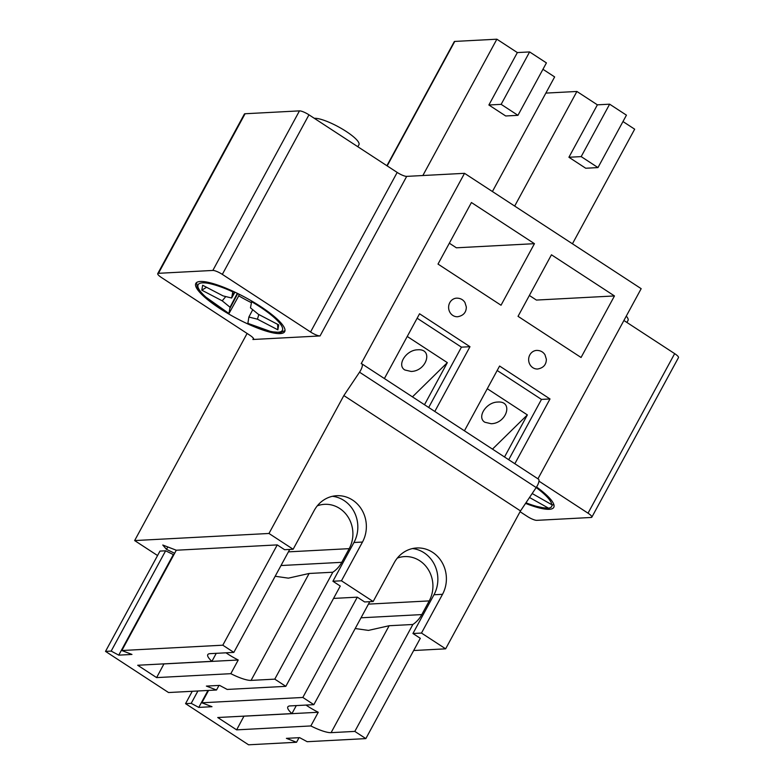 <?xml version="1.0" encoding="UTF-8"?>
<svg xmlns="http://www.w3.org/2000/svg" width="784" height="784" viewBox="0 0 784 784"><rect width="100%" height="100%" fill="white"/><g stroke="black" fill="none" stroke-linecap="round" stroke-linejoin="round"><path stroke-width="1.18" d="M225.988 652.807A25.941 5.792 -151.5 0 0 238.238 660.001L230.819 673.681A25.941 5.792 -151.5 0 0 251.066 680.394L274.782 679.14L285.817 686.343L227.174 689.44L219.598 685.392L206.378 686.088L216.511 690.008L219.001 685.422M216.257 653.327L211.905 661.333A25.941 5.792 -151.5 0 1 207.78 654.64A25.941 5.792 -151.5 0 1 210.102 653.65L233.828 652.396L289.737 549.427M274.782 679.14L332.837 572.222L309.121 573.476L288.394 578.151L275.164 576.26M216.511 690.008L168.54 692.537L105.517 651.386L159.975 551.093L165.63 550.799L173.803 554.807M424.497 404.73L447.341 362.639L412.453 396.861M404.867 369.989C396.449 365.207 406.141 349.919 417.666 349.801C433.611 348.439 426.78 371.146 411.149 371.459L404.867 369.989M447.341 362.639L407.249 336.463M165.63 550.799L111.171 651.092L118.756 655.14L131.967 654.444L121.834 650.524L176.292 550.231L277.252 544.9L222.803 645.193L121.834 650.524M118.756 655.14L173.205 554.847M163.954 663.872L156.614 677.601L137.7 665.253L211.905 661.333M164.032 663.921L238.238 660.001M156.614 677.601L230.819 673.681M111.171 651.092L105.517 651.386M222.803 645.193L233.828 652.396M332.475 496.301A30.605 28.028 -93 0 1 353.956 542.499L332.916 581.248L340.266 586.05L285.817 686.343M332.837 572.222A29.273 26.813 87 0 0 341.765 562.324L349.194 548.653A29.273 26.813 87 0 0 348.978 518.547A29.273 26.813 87 0 0 324.547 504.328A29.273 26.813 87 0 0 317.304 505.827M306.015 705.071A25.941 5.792 -151.5 0 0 318.265 712.264L310.846 725.945A25.941 5.792 -151.5 0 0 331.093 732.658L354.819 731.403L365.844 738.606L307.201 741.703L299.625 737.656L286.405 738.352L296.548 742.262L299.027 737.685M296.293 705.58L291.942 713.597A25.941 5.792 -151.5 0 1 287.816 706.903A25.941 5.792 -151.5 0 1 290.129 705.914L313.855 704.659L369.764 601.691M354.819 731.403L412.864 624.485L389.148 625.73L368.421 630.405L355.191 628.523M296.548 742.262L248.567 744.8L185.553 703.65L192.266 691.282M504.524 456.984L527.367 414.903L492.479 449.124M484.894 422.253C476.476 417.47 486.168 402.172 497.693 402.055C513.638 400.702 506.817 423.409 491.186 423.723L484.894 422.253M527.367 414.903L487.276 388.717M197.911 690.988L191.198 703.356L198.783 707.403L211.994 706.698L201.86 702.787L208.573 690.42M198.783 707.403L207.976 690.459M243.981 716.135L236.641 729.865L217.736 717.517L291.942 713.597M244.059 716.184L318.265 712.264M236.641 729.865L310.846 725.945M191.198 703.356L185.553 703.65M333.553 598.417L357.288 597.163L302.83 697.456L201.86 702.787M302.83 697.456L313.855 704.659M412.502 548.555A30.605 28.028 -93 0 1 433.983 594.762L412.943 633.511L420.302 638.313L365.844 738.606M412.864 624.485A29.273 26.813 87 0 0 421.802 614.587L429.22 600.907A29.273 26.813 87 0 0 429.005 570.811A29.273 26.813 87 0 0 404.573 556.591A29.273 26.813 87 0 0 397.331 558.09M534.443 243.677L501.025 305.231L438.011 264.081L471.429 202.527L534.443 243.677L456.386 247.803L449.34 243.207M614.47 295.94L581.062 357.484L518.038 316.334L551.456 254.79L614.47 295.94L536.413 300.066L529.376 295.47M251.742 301.056L250.478 307.847L258.279 314.237L278.702 324.89L277.85 329.819L257.426 319.176L248.871 317.05L247.881 323.292M251.36 302.663A50.558 11.29 28.5 0 1 238.767 295.842L239.051 294.176M196.549 282.573L197.323 287.248L199.616 290.844L204.938 296.46L228.977 313.522L238.767 295.842M357.847 146.735L358.945 144.717A26.607 5.939 -151.5 0 0 342.157 128.939A26.607 5.939 -151.5 0 0 314.325 118.315M234.926 292.167L231.633 298.018L232.926 291.227M277.624 324.331L277.85 329.819M225.782 296.568L222.215 300.821L201.792 290.168L202.644 285.239L223.068 295.891L231.633 298.018M206.564 287.287L201.792 290.168M237.758 293.53L229.81 308.543L230.035 307.24L222.215 300.821M237.327 293.324L230.035 307.24M231.858 296.705L234.514 291.971M237.768 293.539L229.81 308.543L228.977 313.443A47.893 10.692 28.5 0 1 197.901 285.454A47.893 10.692 28.5 0 1 232.721 291.815M248.871 317.05L252.732 309.69M258.838 314.531L257.426 319.176M552.416 504.955L551.015 507.405L548.653 508.218L529.514 497.497M626.916 322.449L628.013 320.431A26.607 5.939 -151.5 0 0 626.289 316.109M532.179 493.528L551.73 504.671L553.945 504.906M529.817 354.907A9.31 8.526 -93 0 1 536.677 350.409C540.372 350.409 543.136 351.879 544.988 354.799L546.36 359.229C546.311 364.687 543.41 367.941 537.667 369.009A9.31 8.526 -93 0 1 529.886 364.482A9.31 8.526 -93 0 1 529.817 354.907M508.718 459.728L541.47 399.409L550.005 398.958L514.843 463.726M464.432 430.808L499.594 366.04L550.005 398.958M541.47 399.409L497.174 370.489M581.179 156.614L568.919 157.261L585.717 168.237L597.976 167.59L581.179 156.614L609.638 104.184L597.379 104.831L568.919 157.261M597.976 167.59L626.445 115.16L609.638 104.184M545.85 93.1L576.906 91.463L597.379 104.831M622.976 121.549L634.668 129.184L572.438 243.795M576.906 91.463L514.676 206.074M357.288 597.163L364.638 601.955L373.164 601.514L341.452 580.797L332.916 581.248M341.452 580.797L362.482 542.048A30.605 28.028 87 0 0 362.267 510.58A30.605 28.028 87 0 0 336.718 495.713A30.605 28.028 87 0 0 314.178 510.502L293.138 549.251L284.602 549.702L277.252 544.9M413.668 650.524L445.635 648.829L520.507 510.923L343.853 395.567L359.533 372.194A7.987 2.666 -56.9 0 0 361.836 363.815A7.987 2.666 -56.9 0 0 361.189 363.658L464.53 173.323L406.69 176.38A7.987 1.784 -151.5 0 1 397.184 172.431L308.965 114.827A7.987 1.784 -151.5 0 0 299.468 110.877L245.088 113.749A7.987 1.784 -151.5 0 0 244.383 114.052L157.741 273.616A7.987 1.784 28.5 0 1 158.456 273.312L212.836 270.441A7.987 1.784 28.5 0 1 222.333 274.38L310.552 331.995L397.184 172.431M520.507 510.923L536.187 487.55A7.987 2.666 -56.9 0 0 538.49 479.171L361.836 363.815M449.791 302.644A9.31 8.526 -93 0 1 456.651 298.145C460.345 298.145 463.109 299.615 464.961 302.536L466.323 306.965C466.284 312.424 463.383 315.687 457.64 316.746A9.31 8.526 -93 0 1 449.859 312.218A9.31 8.526 -93 0 1 449.791 302.644M537.942 478.808L641.175 288.679L464.53 173.323M674.661 353.633L588.029 513.187A7.987 1.784 28.5 0 1 591.842 517.166L678.483 357.612A7.987 1.784 -151.5 0 0 674.661 353.633L623.907 320.489M384.395 378.545L419.558 313.776L469.979 346.704L434.806 411.463M174.636 553.269L166.492 549.368L162.778 545.017L176.292 550.231M247.097 333.455L134.642 540.568L268.981 533.473L293.138 549.251M134.642 540.568L157.564 555.542M412.943 633.511L421.478 633.06L445.635 648.829M157.741 273.616A7.987 1.784 28.5 0 0 161.563 277.595L249.782 335.199A7.987 1.784 28.5 0 1 253.595 339.178A7.987 1.784 28.5 0 1 252.889 339.492L320.048 335.944A7.987 1.784 28.5 0 1 310.552 331.995M591.842 517.166A7.987 1.784 28.5 0 1 591.126 517.469L536.756 520.351A7.987 1.784 28.5 0 1 527.26 516.401L520.076 511.717M220 308.602A50.558 11.29 28.5 0 1 195.824 283.416A50.558 11.29 28.5 0 1 245.647 297.616A50.558 11.29 28.5 0 1 284.69 331.661A50.558 11.29 28.5 0 1 220 308.602M421.478 633.06L442.519 594.311A30.605 28.028 87 0 0 442.294 562.834A30.605 28.028 87 0 0 416.745 547.977A30.605 28.028 87 0 0 394.205 562.755L373.164 601.514M428.691 407.474L461.443 347.155L469.979 346.704M461.443 347.155L417.147 318.226M501.152 104.35L488.883 104.997L505.69 115.973L517.95 115.326L501.152 104.35L529.612 51.93L517.352 52.577L488.883 104.997M517.95 115.326L546.419 62.896L529.612 51.93M386.904 165.718L454.279 41.63A5.321 1.186 28.5 0 1 454.759 41.425L496.87 39.2L517.352 52.577M542.949 69.286L554.641 76.92L492.411 191.531M496.87 39.2L422.85 175.528M167.805 546.958L166.492 549.368M268.981 533.473L343.853 395.567M588.029 513.187L538.98 481.16M536.56 486.972A50.558 11.29 28.5 0 1 553.759 507.375A50.558 11.29 28.5 0 1 525.564 503.387M309.121 573.476L251.066 680.394M349.194 548.653L288.414 551.858M341.765 562.324L280.986 565.538M389.148 625.73L331.093 732.658M429.22 600.907L368.441 604.121M421.802 614.587L361.012 617.802M251.546 301.634A47.893 10.692 28.5 0 1 282.612 329.623A47.893 10.692 28.5 0 1 247.803 323.253M547.742 507.895A47.893 10.692 28.5 0 1 525.956 502.809M359.533 372.194L536.187 487.55A47.893 10.692 28.5 0 1 551.73 504.671M353.956 542.499L362.482 542.048M222.333 274.38L308.965 114.827M212.836 270.441L299.468 110.877M253.467 338.414L252.889 339.492M320.048 335.944L406.69 176.38M245.088 113.749L158.456 273.312M433.983 594.762L442.519 594.311M454.759 41.425L387.178 165.894M247.803 323.341L271.362 331.74L280.701 332.485L285.004 330.603M549.408 508.238L545.468 508.248L535.07 506.062L525.907 502.887"/></g></svg>
